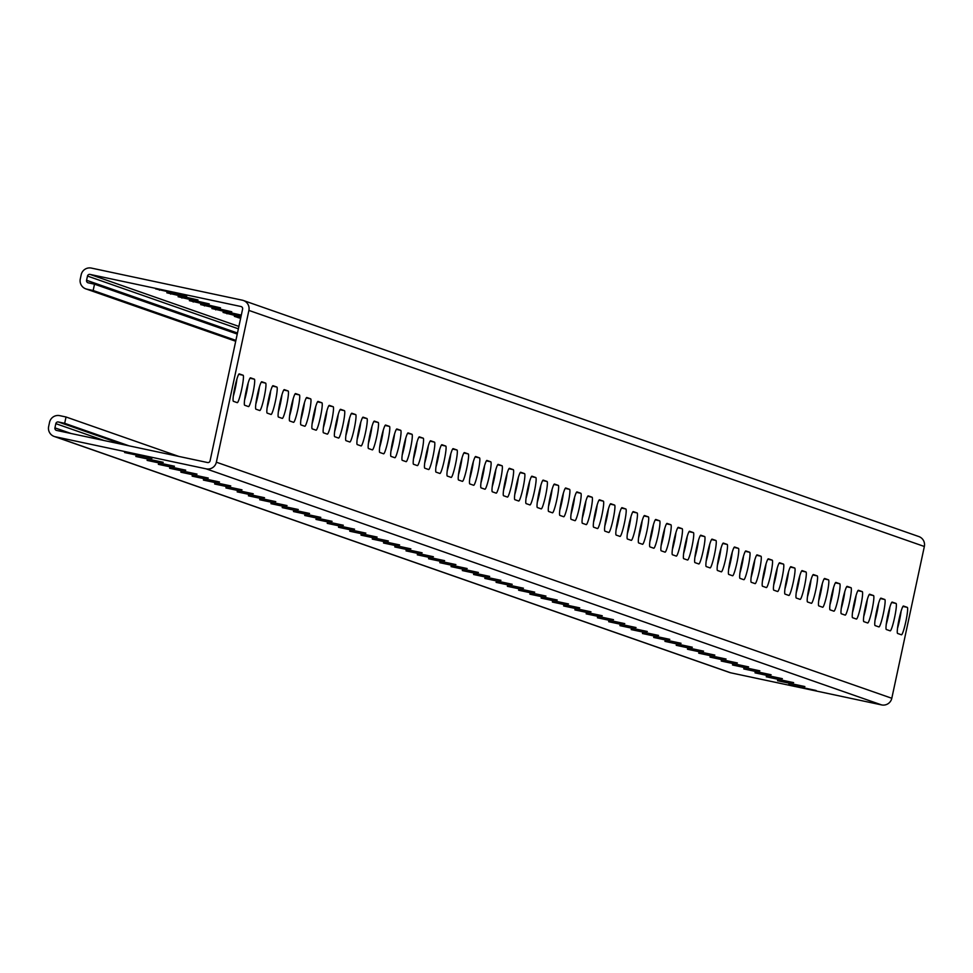 <?xml version="1.0" encoding="UTF-8"?>
<svg xmlns="http://www.w3.org/2000/svg" width="973" height="973" viewBox="0 0 973 973"><rect width="100%" height="100%" fill="white"/><g stroke="black" fill="none" stroke-linecap="round" stroke-linejoin="round"><path stroke-width="1.46" d="M178.91 456.446L66.03 416.991L59.742 415.653A8.623 8.575 -70.7 0 0 49.55 422.306L48.65 426.515A8.623 8.575 -70.7 0 0 55.23 436.743L206.167 468.852A8.623 8.575 -70.7 0 0 216.359 462.199L248.893 310.411A8.623 8.575 -70.7 0 0 242.326 300.195L91.389 268.086A8.623 8.575 -70.7 0 0 81.197 274.727L80.285 278.947A8.623 8.575 -70.7 0 0 86.865 289.163L93.153 290.501L94.515 284.177L237.254 334.067M235.892 340.392L93.153 290.501M129.178 445.865L64.68 423.316L58.392 421.978A2.153 2.141 -70.7 0 0 55.838 423.644L54.938 427.865A2.153 2.141 -70.7 0 0 56.58 430.419L207.517 462.528A2.153 2.141 -70.7 0 0 210.071 460.861L242.605 309.073A2.153 2.141 -70.7 0 0 240.963 306.519L90.027 274.41A2.153 2.141 -70.7 0 0 87.485 276.064L86.573 280.285A2.153 2.141 -70.7 0 0 88.215 282.839L94.515 284.177M234.396 316.359L240.623 318.353M234.384 316.407L240.781 317.587M241.097 316.116L223.048 312.43L240.915 316.979M211.883 308.49L241.243 315.422M241.316 315.106L211.871 308.538M200.62 304.598L231.769 311.774L200.62 304.561M189.358 300.669L220.518 307.845L189.37 300.621M178.095 296.729L209.256 303.904L178.095 296.729M166.845 292.8L198.006 299.976L166.857 292.751M155.583 288.859L186.743 296.035L155.595 288.823M243.359 300.487L918.816 536.549A8.623 8.575 109.3 0 1 924.35 546.485L891.803 698.273A8.623 8.575 109.3 0 1 881.611 704.914L730.674 672.805A8.623 8.575 109.3 0 1 729.641 672.513L54.184 436.451M903.479 606.033A14.011 1.532 -78 0 0 903.455 606.033A14.011 1.532 -78 0 0 899.052 619.327A14.011 1.532 -78 0 0 897.605 633.447L901.424 634.785A14.011 1.532 -78 0 1 901.424 634.785A14.011 1.532 -78 0 0 905.851 621.492A14.011 1.532 -78 0 0 907.298 607.371L903.43 606.021M892.192 602.092A14.011 1.532 -78 0 0 887.79 615.386A14.011 1.532 -78 0 0 886.342 629.507L890.173 630.845A14.011 1.532 -78 0 1 890.173 630.845A14.011 1.532 -78 0 0 894.588 617.563A14.011 1.532 -78 0 0 896.048 603.442L892.18 602.092A14.011 1.532 -78 0 1 892.217 602.105M875.08 625.578L878.911 626.916A14.011 1.532 -78 0 1 878.911 626.916A14.011 1.532 -78 0 0 883.338 613.622A14.011 1.532 -78 0 0 884.785 599.502L880.954 598.164A14.011 1.532 -78 0 1 880.954 598.164L880.918 598.152A14.011 1.532 -78 0 0 876.539 611.458A14.011 1.532 -78 0 0 875.08 625.578M869.68 594.223A14.011 1.532 -78 0 0 865.277 607.517A14.011 1.532 -78 0 0 863.829 621.638L867.648 622.975A14.011 1.532 -78 0 1 867.648 622.975A14.011 1.532 -78 0 0 872.076 609.694A14.011 1.532 -78 0 0 873.535 595.573L869.655 594.223A14.011 1.532 -78 0 1 869.704 594.235M852.567 617.709L856.398 619.047A14.011 1.532 -78 0 1 856.398 619.047A14.011 1.532 -78 0 0 860.813 605.753A14.011 1.532 -78 0 0 862.273 591.633L858.441 590.295A14.011 1.532 -78 0 1 858.441 590.295L858.405 590.283A14.011 1.532 -78 0 0 854.026 603.588A14.011 1.532 -78 0 0 852.567 617.709M847.167 586.354A14.011 1.532 -78 0 0 842.764 599.648A14.011 1.532 -78 0 0 841.317 613.768L845.136 615.106A14.011 1.532 -78 0 0 845.16 615.118A14.011 1.532 -78 0 0 849.563 601.825A14.011 1.532 -78 0 0 851.01 587.704L847.191 586.366A14.011 1.532 -78 0 1 847.191 586.366L847.142 586.354M835.904 582.426A14.011 1.532 -78 0 0 831.514 595.719A14.011 1.532 -78 0 0 830.054 609.84L833.885 611.178A14.011 1.532 -78 0 0 833.897 611.178A14.011 1.532 -78 0 0 838.3 597.884A14.011 1.532 -78 0 0 839.76 583.764L835.929 582.426A14.011 1.532 -78 0 1 835.929 582.426L835.892 582.426M824.654 578.485A14.011 1.532 -78 0 0 820.251 591.779A14.011 1.532 -78 0 0 818.792 605.899L822.623 607.237A14.011 1.532 -78 0 0 822.647 607.249A14.011 1.532 -78 0 0 827.05 593.956A14.011 1.532 -78 0 0 828.497 579.835L824.666 578.497A14.011 1.532 -78 0 1 824.666 578.497L824.63 578.485M813.392 574.557A14.011 1.532 -78 0 0 808.989 587.85A14.011 1.532 -78 0 0 807.541 601.971L811.373 603.309A14.011 1.532 -78 0 1 811.373 603.309A14.011 1.532 -78 0 0 815.788 590.015A14.011 1.532 -78 0 0 817.247 575.894L813.367 574.557A14.011 1.532 -78 0 1 813.416 574.557M802.141 570.616A14.011 1.532 -78 0 0 797.738 583.909A14.011 1.532 -78 0 0 796.279 598.03L800.11 599.368A14.011 1.532 -78 0 1 800.11 599.368A14.011 1.532 -78 0 0 804.525 586.087A14.011 1.532 -78 0 0 805.985 571.966L802.117 570.616A14.011 1.532 -78 0 1 802.153 570.628M790.879 566.687A14.011 1.532 -78 0 0 786.476 579.981A14.011 1.532 -78 0 0 785.029 594.102L788.848 595.44A14.011 1.532 -78 0 1 788.848 595.44A14.011 1.532 -78 0 0 793.275 582.146A14.011 1.532 -78 0 0 794.722 568.025L790.854 566.687A14.011 1.532 -78 0 1 790.903 566.687M773.766 590.161L777.597 591.499A14.011 1.532 -78 0 1 777.597 591.499A14.011 1.532 -78 0 0 782.012 578.217A14.011 1.532 -78 0 0 783.472 564.097L779.641 562.759A14.011 1.532 -78 0 1 779.641 562.759L779.604 562.747A14.011 1.532 -78 0 0 775.226 576.04A14.011 1.532 -78 0 0 773.766 590.161M762.504 586.233L766.335 587.57A14.011 1.532 -78 0 1 766.335 587.57A14.011 1.532 -78 0 0 770.762 574.277A14.011 1.532 -78 0 0 772.209 560.156L768.39 558.818A14.011 1.532 -78 0 1 768.39 558.818L768.342 558.818A14.011 1.532 -78 0 0 763.963 572.112A14.011 1.532 -78 0 0 762.504 586.233M757.128 554.89A14.011 1.532 -78 0 0 757.103 554.878A14.011 1.532 -78 0 0 752.701 568.171A14.011 1.532 -78 0 0 751.253 582.292L755.084 583.63A14.011 1.532 -78 0 1 755.084 583.63A14.011 1.532 -78 0 0 759.499 570.348A14.011 1.532 -78 0 0 760.959 556.228L757.079 554.878M745.853 550.949A14.011 1.532 -78 0 0 741.45 564.243A14.011 1.532 -78 0 0 739.991 578.363L743.822 579.701A14.011 1.532 -78 0 0 743.846 579.701A14.011 1.532 -78 0 0 748.249 566.408A14.011 1.532 -78 0 0 749.697 552.287L745.865 550.949A14.011 1.532 -78 0 1 745.865 550.949L745.829 550.949M734.591 547.008A14.011 1.532 -78 0 0 730.188 560.302A14.011 1.532 -78 0 0 728.741 574.423L732.56 575.761A14.011 1.532 -78 0 0 732.584 575.773A14.011 1.532 -78 0 0 736.987 562.479A14.011 1.532 -78 0 0 738.434 548.358L734.615 547.021A14.011 1.532 -78 0 1 734.615 547.021L734.566 547.008M723.328 543.08A14.011 1.532 -78 0 0 718.938 556.374A14.011 1.532 -78 0 0 717.478 570.494L721.309 571.832A14.011 1.532 -78 0 1 721.309 571.832A14.011 1.532 -78 0 0 725.724 558.538A14.011 1.532 -78 0 0 727.184 544.418L723.316 543.08A14.011 1.532 -78 0 1 723.353 543.08M712.078 539.139A14.011 1.532 -78 0 0 707.675 552.433A14.011 1.532 -78 0 0 706.216 566.554L710.047 567.891A14.011 1.532 -78 0 0 710.071 567.904A14.011 1.532 -78 0 0 714.474 554.61A14.011 1.532 -78 0 0 715.921 540.489L712.054 539.139A14.011 1.532 -78 0 1 712.102 539.151M700.815 535.211A14.011 1.532 -78 0 0 696.413 548.504A14.011 1.532 -78 0 0 694.965 562.625L698.796 563.963A14.011 1.532 -78 0 1 698.796 563.963A14.011 1.532 -78 0 0 703.211 550.669A14.011 1.532 -78 0 0 704.671 536.549L700.803 535.211A14.011 1.532 -78 0 1 700.84 535.211M683.703 558.684L687.534 560.022A14.011 1.532 -78 0 1 687.534 560.022A14.011 1.532 -78 0 0 691.961 546.741A14.011 1.532 -78 0 0 693.408 532.62L689.577 531.282A14.011 1.532 -78 0 1 689.577 531.282L689.541 531.27A14.011 1.532 -78 0 0 685.162 544.564A14.011 1.532 -78 0 0 683.703 558.684M672.452 554.756L676.271 556.094A14.011 1.532 -78 0 1 676.271 556.094A14.011 1.532 -78 0 0 680.699 542.8A14.011 1.532 -78 0 0 682.146 528.68L678.327 527.342A14.011 1.532 -78 0 1 678.327 527.342L678.278 527.342A14.011 1.532 -78 0 0 673.9 540.635A14.011 1.532 -78 0 0 672.452 554.756M661.19 550.815L665.021 552.153A14.011 1.532 -78 0 1 665.021 552.153A14.011 1.532 -78 0 0 669.436 538.872A14.011 1.532 -78 0 0 670.896 524.751L667.064 523.413A14.011 1.532 -78 0 1 667.064 523.413L667.028 523.401A14.011 1.532 -78 0 0 662.649 536.695A14.011 1.532 -78 0 0 661.19 550.815M655.79 519.473A14.011 1.532 -78 0 0 651.387 532.766A14.011 1.532 -78 0 0 649.94 546.887L653.759 548.225A14.011 1.532 -78 0 0 653.783 548.225A14.011 1.532 -78 0 0 658.186 534.931A14.011 1.532 -78 0 0 659.633 520.81L655.814 519.473A14.011 1.532 -78 0 1 655.814 519.473L655.766 519.473M644.527 515.544A14.011 1.532 -78 0 0 640.125 528.826A14.011 1.532 -78 0 0 638.677 542.946L642.508 544.284A14.011 1.532 -78 0 0 642.521 544.296A14.011 1.532 -78 0 0 646.923 531.003A14.011 1.532 -78 0 0 648.383 516.882L644.552 515.544A14.011 1.532 -78 0 1 644.552 515.544L644.515 515.532M633.277 511.603A14.011 1.532 -78 0 0 628.874 524.897A14.011 1.532 -78 0 0 627.415 539.018L631.246 540.356A14.011 1.532 -78 0 0 631.27 540.356A14.011 1.532 -78 0 0 635.673 527.062A14.011 1.532 -78 0 0 637.12 512.941L633.289 511.603A14.011 1.532 -78 0 1 633.289 511.603L633.253 511.603M622.015 507.675A14.011 1.532 -78 0 0 617.612 520.969A14.011 1.532 -78 0 0 616.164 535.077L619.983 536.415A14.011 1.532 -78 0 1 619.983 536.415A14.011 1.532 -78 0 0 624.411 523.133A14.011 1.532 -78 0 0 625.87 509.013L621.99 507.663A14.011 1.532 -78 0 1 622.039 507.675M610.764 503.734A14.011 1.532 -78 0 0 606.361 517.028A14.011 1.532 -78 0 0 604.902 531.149L608.733 532.486A14.011 1.532 -78 0 1 608.733 532.486A14.011 1.532 -78 0 0 613.148 519.193A14.011 1.532 -78 0 0 614.608 505.084L610.74 503.734A14.011 1.532 -78 0 1 610.776 503.746M599.502 499.806A14.011 1.532 -78 0 0 595.099 513.099A14.011 1.532 -78 0 0 593.652 527.208L597.471 528.546A14.011 1.532 -78 0 0 597.495 528.558A14.011 1.532 -78 0 0 601.898 515.264A14.011 1.532 -78 0 0 603.345 501.144L599.477 499.794A14.011 1.532 -78 0 1 599.526 499.806M582.389 523.279L586.22 524.617A14.011 1.532 -78 0 1 586.22 524.617A14.011 1.532 -78 0 0 590.635 511.324A14.011 1.532 -78 0 0 592.095 497.215L588.264 495.877A14.011 1.532 -78 0 1 588.264 495.877L588.227 495.865A14.011 1.532 -78 0 0 583.836 509.159A14.011 1.532 -78 0 0 582.389 523.279M571.127 519.339L574.958 520.677A14.011 1.532 -78 0 1 574.958 520.677A14.011 1.532 -78 0 0 579.385 507.395A14.011 1.532 -78 0 0 580.832 493.275L577.001 491.937A14.011 1.532 -78 0 1 577.001 491.937L576.965 491.924A14.011 1.532 -78 0 0 572.586 505.23A14.011 1.532 -78 0 0 571.127 519.339M565.727 487.996A14.011 1.532 -78 0 0 561.324 501.29A14.011 1.532 -78 0 0 559.876 515.41L563.695 516.748A14.011 1.532 -78 0 0 563.72 516.748A14.011 1.532 -78 0 0 568.123 503.455A14.011 1.532 -78 0 0 569.582 489.346L565.751 488.008A14.011 1.532 -78 0 1 565.751 488.008L565.702 487.996M554.476 484.067A14.011 1.532 -78 0 0 550.073 497.361A14.011 1.532 -78 0 0 548.614 511.47L552.445 512.807A14.011 1.532 -78 0 0 552.469 512.82A14.011 1.532 -78 0 0 556.86 499.526A14.011 1.532 -78 0 0 558.32 485.405L554.488 484.067A14.011 1.532 -78 0 1 554.488 484.067L554.452 484.055M543.214 480.127A14.011 1.532 -78 0 0 538.811 493.42A14.011 1.532 -78 0 0 537.364 507.541L541.183 508.879A14.011 1.532 -78 0 0 541.207 508.879A14.011 1.532 -78 0 0 545.61 495.585A14.011 1.532 -78 0 0 547.057 481.477L543.238 480.139A14.011 1.532 -78 0 1 543.238 480.139L543.189 480.127M531.976 476.198A14.011 1.532 -78 0 0 531.951 476.198A14.011 1.532 -78 0 0 527.561 489.492A14.011 1.532 -78 0 0 526.101 503.6L529.932 504.938A14.011 1.532 -78 0 1 529.932 504.938A14.011 1.532 -78 0 0 534.347 491.657A14.011 1.532 -78 0 0 535.807 477.536L531.939 476.186M520.701 472.258A14.011 1.532 -78 0 0 516.298 485.551A14.011 1.532 -78 0 0 514.839 499.672L518.67 501.01A14.011 1.532 -78 0 1 518.67 501.01A14.011 1.532 -78 0 0 523.097 487.716A14.011 1.532 -78 0 0 524.544 473.608L520.677 472.258A14.011 1.532 -78 0 1 520.713 472.27M509.438 468.329A14.011 1.532 -78 0 0 505.036 481.623A14.011 1.532 -78 0 0 503.588 495.744L507.42 497.069A14.011 1.532 -78 0 1 507.42 497.069A14.011 1.532 -78 0 0 511.834 483.788A14.011 1.532 -78 0 0 513.294 469.667L509.414 468.317A14.011 1.532 -78 0 1 509.463 468.329M498.188 464.389A14.011 1.532 -78 0 0 493.785 477.682A14.011 1.532 -78 0 0 492.326 491.803L496.157 493.141A14.011 1.532 -78 0 1 496.157 493.141A14.011 1.532 -78 0 0 500.572 479.859A14.011 1.532 -78 0 0 502.032 465.739L498.164 464.389A14.011 1.532 -78 0 1 498.2 464.401M481.076 487.874L484.895 489.212A14.011 1.532 -78 0 1 484.895 489.212A14.011 1.532 -78 0 0 489.322 475.919A14.011 1.532 -78 0 0 490.769 461.798L486.95 460.46A14.011 1.532 -78 0 1 486.95 460.46L486.901 460.448A14.011 1.532 -78 0 0 482.523 473.754A14.011 1.532 -78 0 0 481.076 487.874M469.813 483.934L473.644 485.272A14.011 1.532 -78 0 1 473.644 485.272A14.011 1.532 -78 0 0 478.059 471.99A14.011 1.532 -78 0 0 479.519 457.869L475.688 456.532A14.011 1.532 -78 0 1 475.688 456.532L475.651 456.519A14.011 1.532 -78 0 0 471.273 469.813A14.011 1.532 -78 0 0 469.813 483.934M464.413 452.591A14.011 1.532 -78 0 0 460.01 465.885A14.011 1.532 -78 0 0 458.551 480.005L462.382 481.343A14.011 1.532 -78 0 0 462.406 481.343A14.011 1.532 -78 0 0 466.809 468.049A14.011 1.532 -78 0 0 468.256 453.929L464.437 452.591A14.011 1.532 -78 0 1 464.437 452.591L464.389 452.579M453.15 448.65A14.011 1.532 -78 0 0 448.748 461.944A14.011 1.532 -78 0 0 447.3 476.065L451.131 477.402A14.011 1.532 -78 0 0 451.144 477.415A14.011 1.532 -78 0 0 455.546 464.121A14.011 1.532 -78 0 0 457.006 450L453.175 448.662A14.011 1.532 -78 0 1 453.175 448.662L453.126 448.65M441.9 444.722A14.011 1.532 -78 0 0 437.497 458.015A14.011 1.532 -78 0 0 436.038 472.136L439.869 473.474A14.011 1.532 -78 0 0 439.893 473.474A14.011 1.532 -78 0 0 444.296 460.18A14.011 1.532 -78 0 0 445.743 446.06L441.912 444.722A14.011 1.532 -78 0 1 441.912 444.722L441.876 444.722M430.638 440.781A14.011 1.532 -78 0 0 426.235 454.075A14.011 1.532 -78 0 0 424.787 468.195L428.606 469.533A14.011 1.532 -78 0 1 428.606 469.533A14.011 1.532 -78 0 0 433.034 456.252A14.011 1.532 -78 0 0 434.481 442.131L430.613 440.781A14.011 1.532 -78 0 1 430.662 440.793M419.375 436.853A14.011 1.532 -78 0 0 414.985 450.146A14.011 1.532 -78 0 0 413.525 464.267L417.356 465.605A14.011 1.532 -78 0 1 417.356 465.605A14.011 1.532 -78 0 0 421.771 452.311A14.011 1.532 -78 0 0 423.231 438.191L419.363 436.853A14.011 1.532 -78 0 1 419.399 436.853M408.125 432.912A14.011 1.532 -78 0 0 403.722 446.206A14.011 1.532 -78 0 0 402.263 460.326L406.094 461.664A14.011 1.532 -78 0 1 406.094 461.664A14.011 1.532 -78 0 0 410.521 448.383A14.011 1.532 -78 0 0 411.968 434.262L408.101 432.912A14.011 1.532 -78 0 1 408.149 432.924M391.012 456.398L394.843 457.736A14.011 1.532 -78 0 1 394.843 457.736A14.011 1.532 -78 0 0 399.258 444.442A14.011 1.532 -78 0 0 400.718 430.321L396.887 428.984A14.011 1.532 -78 0 1 396.887 428.984L396.85 428.984A14.011 1.532 -78 0 0 392.46 442.277A14.011 1.532 -78 0 0 391.012 456.398M385.612 425.043A14.011 1.532 -78 0 0 381.209 438.337A14.011 1.532 -78 0 0 379.75 452.457L383.581 453.795A14.011 1.532 -78 0 1 383.581 453.795A14.011 1.532 -78 0 0 388.008 440.514A14.011 1.532 -78 0 0 389.455 426.393L385.588 425.043A14.011 1.532 -78 0 1 385.624 425.055M374.35 421.114A14.011 1.532 -78 0 0 369.947 434.408A14.011 1.532 -78 0 0 368.499 448.529L372.318 449.867A14.011 1.532 -78 0 0 372.343 449.867A14.011 1.532 -78 0 0 376.746 436.573A14.011 1.532 -78 0 0 378.193 422.452L374.374 421.114A14.011 1.532 -78 0 1 374.374 421.114L374.325 421.114M363.087 417.174A14.011 1.532 -78 0 0 358.696 430.467A14.011 1.532 -78 0 0 357.237 444.588L361.068 445.926A14.011 1.532 -78 0 0 361.092 445.938A14.011 1.532 -78 0 0 365.483 432.644A14.011 1.532 -78 0 0 366.943 418.524L363.111 417.186A14.011 1.532 -78 0 1 363.111 417.186L363.075 417.174M351.837 413.245A14.011 1.532 -78 0 0 347.434 426.539A14.011 1.532 -78 0 0 345.987 440.66L349.806 441.997A14.011 1.532 -78 0 0 349.83 441.997A14.011 1.532 -78 0 0 354.233 428.704A14.011 1.532 -78 0 0 355.68 414.583L351.861 413.245A14.011 1.532 -78 0 1 351.861 413.245L351.812 413.245M340.574 409.305A14.011 1.532 -78 0 0 336.171 422.598A14.011 1.532 -78 0 0 334.724 436.719L338.555 438.057A14.011 1.532 -78 0 0 338.568 438.069A14.011 1.532 -78 0 0 342.97 424.775A14.011 1.532 -78 0 0 344.43 410.655L340.562 409.305A14.011 1.532 -78 0 1 340.599 409.317M329.324 405.376A14.011 1.532 -78 0 0 324.921 418.67A14.011 1.532 -78 0 0 323.462 432.79L327.293 434.128A14.011 1.532 -78 0 1 327.293 434.128A14.011 1.532 -78 0 0 331.72 420.835A14.011 1.532 -78 0 0 333.167 406.714L329.3 405.376A14.011 1.532 -78 0 1 329.336 405.376M318.062 401.435A14.011 1.532 -78 0 0 313.659 414.729A14.011 1.532 -78 0 0 312.211 428.85L316.03 430.188A14.011 1.532 -78 0 1 316.03 430.188A14.011 1.532 -78 0 0 320.458 416.906A14.011 1.532 -78 0 0 321.917 402.786L318.037 401.435A14.011 1.532 -78 0 1 318.086 401.448M300.949 424.921L304.78 426.259A14.011 1.532 -78 0 1 304.78 426.259A14.011 1.532 -78 0 0 309.195 412.966A14.011 1.532 -78 0 0 310.655 398.845L306.823 397.507A14.011 1.532 -78 0 1 306.823 397.507L306.787 397.507A14.011 1.532 -78 0 0 302.408 410.801A14.011 1.532 -78 0 0 300.949 424.921M289.699 420.981L293.518 422.318A14.011 1.532 -78 0 1 293.518 422.318A14.011 1.532 -78 0 0 297.945 409.037A14.011 1.532 -78 0 0 299.392 394.916L295.573 393.579A14.011 1.532 -78 0 1 295.573 393.579L295.524 393.566A14.011 1.532 -78 0 0 291.146 406.86A14.011 1.532 -78 0 0 289.699 420.981M278.436 417.052L282.267 418.39A14.011 1.532 -78 0 1 282.267 418.39A14.011 1.532 -78 0 0 286.682 405.096A14.011 1.532 -78 0 0 288.142 390.976L284.311 389.638A14.011 1.532 -78 0 1 284.311 389.638L284.274 389.638A14.011 1.532 -78 0 0 279.883 402.931A14.011 1.532 -78 0 0 278.436 417.052M273.048 385.709A14.011 1.532 -78 0 0 273.036 385.697A14.011 1.532 -78 0 0 268.633 398.991A14.011 1.532 -78 0 0 267.174 413.111L271.005 414.449A14.011 1.532 -78 0 0 271.029 414.462A14.011 1.532 -78 0 0 275.432 401.168A14.011 1.532 -78 0 0 276.879 387.047L273.012 385.697M261.773 381.769A14.011 1.532 -78 0 0 257.371 395.062A14.011 1.532 -78 0 0 255.923 409.183L259.742 410.521A14.011 1.532 -78 0 0 259.767 410.521A14.011 1.532 -78 0 0 264.169 397.227A14.011 1.532 -78 0 0 265.629 383.107L261.798 381.769A14.011 1.532 -78 0 1 261.798 381.769L261.749 381.769M250.523 377.828A14.011 1.532 -78 0 0 246.12 391.122A14.011 1.532 -78 0 0 244.661 405.242L248.492 406.58A14.011 1.532 -78 0 0 248.516 406.592A14.011 1.532 -78 0 0 252.907 393.299A14.011 1.532 -78 0 0 254.367 379.178L250.535 377.84A14.011 1.532 -78 0 1 250.535 377.84L250.499 377.828M239.261 373.9A14.011 1.532 -78 0 0 234.858 387.193A14.011 1.532 -78 0 0 233.411 401.314L237.23 402.652A14.011 1.532 -78 0 1 237.23 402.652A14.011 1.532 -78 0 0 241.657 389.358A14.011 1.532 -78 0 0 243.104 375.237L239.236 373.9A14.011 1.532 -78 0 1 239.285 373.9M901.095 611.202A14.011 1.532 -78 0 1 897.52 628.266M889.845 607.274A14.011 1.532 -78 0 1 886.257 624.338M878.583 603.333A14.011 1.532 -78 0 1 874.995 620.397M867.32 599.404A14.011 1.532 -78 0 1 863.744 616.468M856.07 595.464A14.011 1.532 -78 0 1 852.482 612.528M844.807 591.535A14.011 1.532 -78 0 1 841.231 608.599M833.557 587.607A14.011 1.532 -78 0 1 829.969 604.659M822.294 583.666A14.011 1.532 -78 0 1 818.707 600.73M811.044 579.738A14.011 1.532 -78 0 1 807.456 596.79M799.782 575.797A14.011 1.532 -78 0 1 796.194 592.861M788.519 571.869A14.011 1.532 -78 0 1 784.943 588.92M777.269 567.928A14.011 1.532 -78 0 1 773.681 584.992M766.006 563.999A14.011 1.532 -78 0 1 762.418 581.051M754.756 560.059A14.011 1.532 -78 0 1 751.168 577.123M743.494 556.13A14.011 1.532 -78 0 1 739.906 573.182M732.231 552.19A14.011 1.532 -78 0 1 728.655 569.254M720.981 548.261A14.011 1.532 -78 0 1 717.393 565.313M709.718 544.321A14.011 1.532 -78 0 1 706.13 561.385M698.468 540.392A14.011 1.532 -78 0 1 694.88 557.444M687.206 536.451A14.011 1.532 -78 0 1 683.618 553.515M675.943 532.523A14.011 1.532 -78 0 1 672.367 549.587M664.693 528.582A14.011 1.532 -78 0 1 661.105 545.646M653.43 524.654A14.011 1.532 -78 0 1 649.842 541.718M642.18 520.713A14.011 1.532 -78 0 1 638.592 537.777M630.918 516.785A14.011 1.532 -78 0 1 627.33 533.849M619.655 512.844A14.011 1.532 -78 0 1 616.079 529.908M608.405 508.915A14.011 1.532 -78 0 1 604.817 525.979M597.142 504.975A14.011 1.532 -78 0 1 593.566 522.039M585.892 501.046A14.011 1.532 -78 0 1 582.304 518.11M574.629 497.106A14.011 1.532 -78 0 1 571.042 514.17M563.367 493.177A14.011 1.532 -78 0 1 559.791 510.241M552.117 489.237A14.011 1.532 -78 0 1 548.529 506.301M540.854 485.308A14.011 1.532 -78 0 1 537.278 502.372M529.604 481.367A14.011 1.532 -78 0 1 526.016 498.431M518.341 477.439A14.011 1.532 -78 0 1 514.753 494.503M507.091 473.498A14.011 1.532 -78 0 1 503.503 490.562M495.829 469.57A14.011 1.532 -78 0 1 492.241 486.634M484.566 465.629A14.011 1.532 -78 0 1 480.99 482.693M473.316 461.701A14.011 1.532 -78 0 1 469.728 478.765M462.053 457.76A14.011 1.532 -78 0 1 458.465 474.824M450.803 453.832A14.011 1.532 -78 0 1 447.215 470.896M439.541 449.891A14.011 1.532 -78 0 1 435.953 466.955M428.278 445.962A14.011 1.532 -78 0 1 424.702 463.026M417.028 442.034A14.011 1.532 -78 0 1 413.44 459.086M405.765 438.093A14.011 1.532 -78 0 1 402.177 455.157M394.515 434.165A14.011 1.532 -78 0 1 390.927 451.217M383.253 430.224A14.011 1.532 -78 0 1 379.665 447.288M371.99 426.296A14.011 1.532 -78 0 1 368.414 443.347M360.74 422.355A14.011 1.532 -78 0 1 357.152 439.419M349.477 418.426A14.011 1.532 -78 0 1 345.889 435.478M338.227 414.486A14.011 1.532 -78 0 1 334.639 431.55M326.964 410.557A14.011 1.532 -78 0 1 323.377 427.609M315.702 406.617A14.011 1.532 -78 0 1 312.126 423.681M304.452 402.688A14.011 1.532 -78 0 1 300.864 419.74M293.189 398.748A14.011 1.532 -78 0 1 289.613 415.812M281.939 394.819A14.011 1.532 -78 0 1 278.351 411.871M270.676 390.878A14.011 1.532 -78 0 1 267.089 407.942M259.414 386.95A14.011 1.532 -78 0 1 255.838 404.014M248.164 383.009A14.011 1.532 -78 0 1 244.576 400.073M236.901 379.081A14.011 1.532 -78 0 1 233.325 396.145M788.811 684.664L816.14 690.502L788.811 684.664L788.945 684.007M777.549 680.723L804.878 686.561L777.549 680.723L777.682 680.078M766.286 676.794L793.627 682.632L766.286 676.794L766.432 676.138M755.036 672.854L782.365 678.692L755.036 672.854L755.17 672.209M743.773 668.925L771.103 674.763L743.773 668.925L743.919 668.269M732.523 664.985L759.852 670.823L732.523 664.985L732.657 664.34M721.261 661.056L748.59 666.894L721.261 661.056L721.394 660.412M709.998 657.116L737.339 662.954L709.998 657.116L710.144 656.471M698.748 653.187L726.077 659.025L698.748 653.187L698.882 652.542M687.485 649.246L714.814 655.084L687.485 649.246L687.631 648.602M676.235 645.318L703.564 651.156L676.235 645.318L676.369 644.673M664.973 641.389L692.302 647.215L664.973 641.389L665.118 640.733M653.71 637.449L681.051 643.287L653.71 637.449L653.856 636.804M642.46 633.52L669.789 639.346L642.46 633.52L642.594 632.864M631.197 629.58L658.526 635.418L631.197 629.58L631.343 628.935M619.947 625.651L647.276 631.489L619.947 625.651L620.081 624.994M608.684 621.711L636.014 627.549L608.684 621.711L608.83 621.066M597.434 617.782L624.763 623.62L597.434 617.782L597.568 617.125M586.172 613.841L613.501 619.679L586.172 613.841L586.305 613.197M574.909 609.913L602.238 615.751L574.909 609.913L575.055 609.256M563.659 605.972L590.988 611.81L563.659 605.972L563.793 605.328M552.396 602.044L579.726 607.882L552.396 602.044L552.542 601.387M541.146 598.103L568.475 603.941L541.146 598.103L541.28 597.458M529.884 594.175L557.213 600.013L529.884 594.175L530.017 593.518M518.621 590.234L545.962 596.072L518.621 590.234L518.767 589.589M507.371 586.305L534.7 592.143L507.371 586.305L507.505 585.649M496.108 582.365L523.438 588.203L496.108 582.365L496.254 581.72M484.858 578.436L512.187 584.274L484.858 578.436L484.992 577.78M473.596 574.496L500.925 580.334L473.596 574.496L473.729 573.851M462.333 570.567L489.674 576.405L462.333 570.567L462.479 569.91M451.083 566.627L478.412 572.465L451.083 566.627L451.217 565.982M439.82 562.698L467.149 568.536L439.82 562.698L439.966 562.041M428.57 558.757L455.899 564.595L428.57 558.757L428.704 558.113M417.308 554.829L444.637 560.667L417.308 554.829L417.441 554.172M406.045 550.888L433.386 556.726L406.045 550.888L406.191 550.244M394.795 546.96L422.124 552.798L394.795 546.96L394.929 546.303M383.532 543.019L410.861 548.857L383.532 543.019L383.678 542.375M372.282 539.091L399.611 544.929L372.282 539.091L372.416 538.434M361.019 535.15L388.349 540.988L361.019 535.15L361.165 534.505M349.757 531.222L377.098 537.06L349.757 531.222L349.903 530.565M338.507 527.281L365.836 533.119L338.507 527.281L338.64 526.636M327.244 523.352L354.573 529.19L327.244 523.352L327.39 522.696M315.994 519.412L343.323 525.25L315.994 519.412L316.128 518.767M304.731 515.483L332.061 521.321L304.731 515.483L304.877 514.839M293.481 511.543L320.81 517.381L293.481 511.543L293.615 510.898M282.219 507.614L309.548 513.452L282.219 507.614L282.352 506.969M270.956 503.673L298.285 509.511L270.956 503.673L271.102 503.029M259.706 499.745L287.035 505.583L259.706 499.745L259.84 499.1M248.443 495.816L275.773 501.642L248.443 495.816L248.589 495.16M237.193 491.876L264.522 497.714L237.193 491.876L237.327 491.231M225.931 487.947L253.26 493.785L225.931 487.947L226.064 487.291M214.668 484.007L241.997 489.845L214.668 484.007L214.814 483.362M203.418 480.078L230.747 485.916L203.418 480.078L203.552 479.421M192.155 476.138L219.484 481.976L192.155 476.138L192.301 475.493M180.905 472.209L208.234 478.047L180.905 472.209L181.039 471.552M169.643 468.268L196.972 474.106L169.643 468.268L169.776 467.624M158.38 464.34L185.721 470.178L158.38 464.34L158.526 463.683M147.13 460.399L174.459 466.237L147.13 460.399L147.264 459.755M135.867 456.471L163.196 462.309L135.867 456.471L136.013 455.814M124.617 452.53L151.946 458.368L124.617 452.53L124.751 451.886M66.03 416.991L64.68 423.316M86.865 289.163L235.721 341.195M90.027 274.41L238.884 326.429M87.485 276.064L238.385 328.813M248.893 310.411L924.35 546.485M216.359 462.199L891.803 698.273M206.167 468.852L881.611 704.914M55.23 436.743L730.674 672.805M54.938 427.865L71.065 433.496M55.838 423.644L104.22 440.55M58.392 421.978L122.89 444.527M907.298 607.371L902.944 606.447M896.048 603.442L891.682 602.506M884.785 599.502L880.431 598.577M873.535 595.573L869.169 594.637M862.273 591.633L857.918 590.708M851.01 587.704L846.656 586.768M839.76 583.764L835.393 582.839M828.497 579.835L824.143 578.899M817.247 575.894L812.881 574.97M805.985 571.966L801.63 571.042M794.722 568.025L790.368 567.101M783.472 564.097L779.105 563.172M772.209 560.156L767.855 559.232M760.959 556.228L756.593 555.303M749.697 552.287L745.342 551.363M738.434 548.358L734.08 547.434M727.184 544.418L722.83 543.493M715.921 540.489L711.567 539.565M704.671 536.549L700.305 535.624M693.408 532.62L689.054 531.696M682.146 528.68L677.792 527.755M670.896 524.751L666.541 523.827M659.633 520.81L655.279 519.886M648.383 516.882L644.017 515.958M637.12 512.941L632.766 512.017M625.87 509.013L621.504 508.088M614.608 505.084L610.253 504.148M603.345 501.144L598.991 500.219M592.095 497.215L587.728 496.279M580.832 493.275L576.478 492.35M569.582 489.346L565.216 488.41M558.32 485.405L553.965 484.481M547.057 481.477L542.703 480.54M535.807 477.536L531.44 476.612M524.544 473.608L520.19 472.671M513.294 469.667L508.928 468.743M502.032 465.739L497.677 464.802M490.769 461.798L486.415 460.874M479.519 457.869L475.152 456.933M468.256 453.929L463.902 453.004M457.006 450L452.64 449.064M445.743 446.06L441.389 445.135M434.481 442.131L430.127 441.195M423.231 438.191L418.864 437.266M411.968 434.262L407.614 433.338M400.718 430.321L396.352 429.397M389.455 426.393L385.101 425.469M378.193 422.452L373.839 421.528M366.943 418.524L362.588 417.599M355.68 414.583L351.326 413.659M344.43 410.655L340.064 409.73M333.167 406.714L328.813 405.79M321.917 402.786L317.551 401.861M310.655 398.845L306.3 397.921M299.392 394.916L295.038 393.992M288.142 390.976L283.775 390.051M276.879 387.047L272.525 386.123M265.629 383.107L261.263 382.182M254.367 379.178L250.012 378.254M243.104 375.237L238.75 374.313M238.361 317.089L238.215 317.745M227.098 313.16L226.952 313.805M215.836 309.219L215.702 309.876M204.585 305.291L204.439 305.936M193.323 301.35L193.189 302.007M182.073 297.422L181.927 298.066M170.81 293.481L170.676 294.138M159.548 289.553L159.414 290.197M86.573 280.285L237.473 333.021M85.831 288.872L235.709 341.255"/></g></svg>
